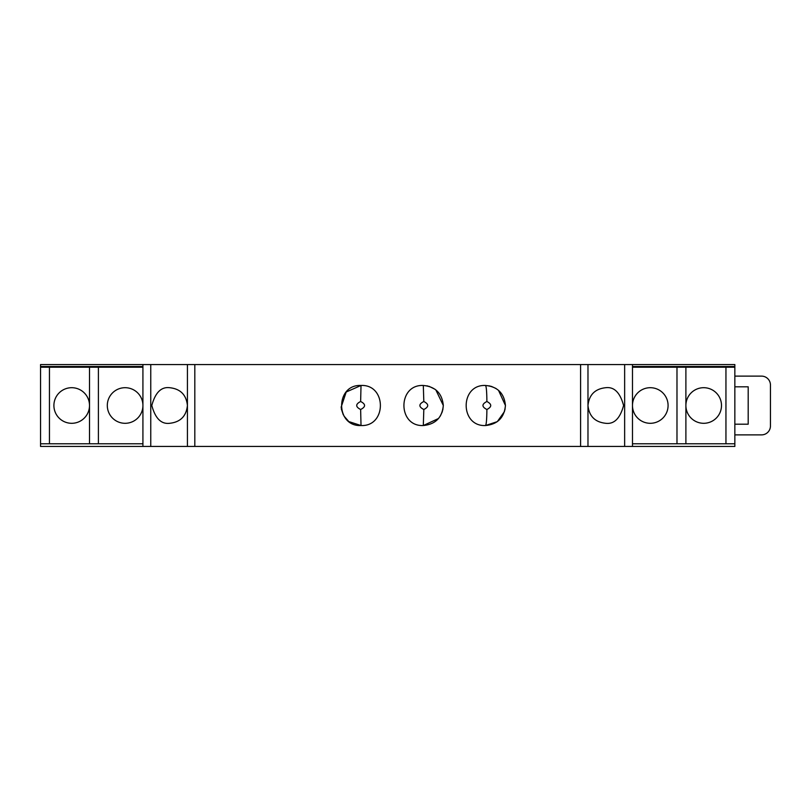 <?xml version="1.0" encoding="UTF-8"?>
<svg xmlns="http://www.w3.org/2000/svg" width="811" height="811" viewBox="0 0 811 811"><rect width="100%" height="100%" fill="white"/><g stroke="black" fill="none" stroke-linecap="round" stroke-linejoin="round"><path stroke-width="1.22" d="M734.847 434.878L761.549 434.878A8.901 8.901 0 0 0 770.45 425.978L770.45 385.022A8.901 8.901 0 0 0 761.549 376.122L734.847 376.122M734.847 386.806L748.198 386.806L748.198 424.194L734.847 424.194M89.504 405.5A17.801 17.801 0 0 0 71.703 387.699A17.801 17.801 0 0 0 53.901 405.5A17.801 17.801 0 0 0 71.703 423.301A17.801 17.801 0 0 0 89.504 405.5M142.918 405.5A17.801 17.801 0 0 0 125.107 387.699A17.801 17.801 0 0 0 107.305 405.5A17.801 17.801 0 0 0 125.107 423.301A17.801 17.801 0 0 0 142.918 405.5M169.621 387.699C161.196 386.685 155.266 392.615 151.819 405.5C155.266 418.385 161.196 424.315 169.621 423.301C180.356 422.166 186.287 416.236 187.422 405.5C186.287 394.764 180.356 388.834 169.621 387.699M438.518 418.506L423.312 425.532C397.471 426.748 397.461 384.242 423.312 385.468C435.466 386.665 442.127 393.335 443.313 405.5L442.786 410.072M423.818 401.496C418.577 404.172 418.577 406.838 423.818 409.504C429.009 406.838 429.009 404.172 423.818 401.496L423.312 385.468L427.884 386.006M429.08 386.33L435.091 389.31M435.831 389.878L443.313 405.5C442.127 417.665 435.466 424.335 423.312 425.532L423.818 409.504M504.523 411.491L497.315 421.639L485.515 425.532C459.736 426.748 459.725 384.242 485.515 385.468C497.63 386.675 504.27 393.355 505.435 405.5L504.908 410.062M486.884 401.496C481.663 404.172 481.663 406.838 486.884 409.504C491.993 406.838 491.993 404.172 486.884 401.496C486.803 391.764 486.347 386.421 485.515 385.468L490.067 386.006M491.263 386.33L496.038 388.499M498.501 390.314L505.435 405.5C504.27 417.645 497.63 424.325 485.515 425.532C486.347 424.579 486.803 419.236 486.884 409.504M721.496 405.5A17.801 17.801 0 0 0 703.695 387.699A17.801 17.801 0 0 0 685.893 405.5A17.801 17.801 0 0 0 703.695 423.301A17.801 17.801 0 0 0 721.496 405.5M668.082 405.5A17.801 17.801 0 0 0 650.28 387.699A17.801 17.801 0 0 0 632.479 405.5A17.801 17.801 0 0 0 650.28 423.301A17.801 17.801 0 0 0 668.082 405.5M605.776 387.699C595.041 388.834 589.11 394.764 587.975 405.5C589.11 416.236 595.041 422.166 605.776 423.301C614.191 424.315 620.131 418.385 623.578 405.5C620.131 392.615 614.191 386.685 605.776 387.699M624.642 446.445L624.642 364.555L632.479 364.555L632.479 446.445L40.55 446.445L40.55 364.555L150.755 364.555L150.755 446.445M685.893 367.221L685.893 443.779L725.946 443.779L725.946 367.221L632.479 367.221M725.946 367.221L734.847 367.221L734.847 446.445L632.479 446.445M632.479 364.555L734.847 364.555L734.847 366.511L632.479 366.511M734.847 367.221L734.847 366.511M624.642 364.555L587.975 364.555L587.975 446.445M187.422 446.445L187.422 364.555L150.755 364.555M40.55 367.221L49.451 367.221L49.451 443.779L89.504 443.779L89.504 367.221L49.451 367.221M89.504 367.221L98.405 367.221L98.405 443.779L142.918 443.779M142.918 367.221L98.405 367.221M187.422 364.555L194.812 364.555L194.812 446.445M580.585 446.445L580.585 364.555L194.812 364.555M580.585 364.555L587.975 364.555M341.076 407.335L346.216 391.997L361.017 385.468C386.817 384.232 386.847 426.748 361.017 425.532L349.288 421.73M348.325 421L343.976 416.033M343.286 414.816L341.249 408.724M442.4 411.491L440.261 416.124M142.918 446.445L142.918 364.555M734.847 443.779L725.946 443.779M685.893 443.779L676.982 443.779L676.982 367.221M632.479 443.779L676.982 443.779M98.405 443.779L89.504 443.779M49.451 443.779L40.55 443.779M360.642 409.504L361.017 425.532C335.176 426.779 335.186 384.211 361.017 385.468L360.642 401.496C355.411 404.162 355.411 406.838 360.642 409.504C365.852 406.828 365.852 404.162 360.642 401.496M142.918 366.511L40.55 366.511"/></g></svg>
